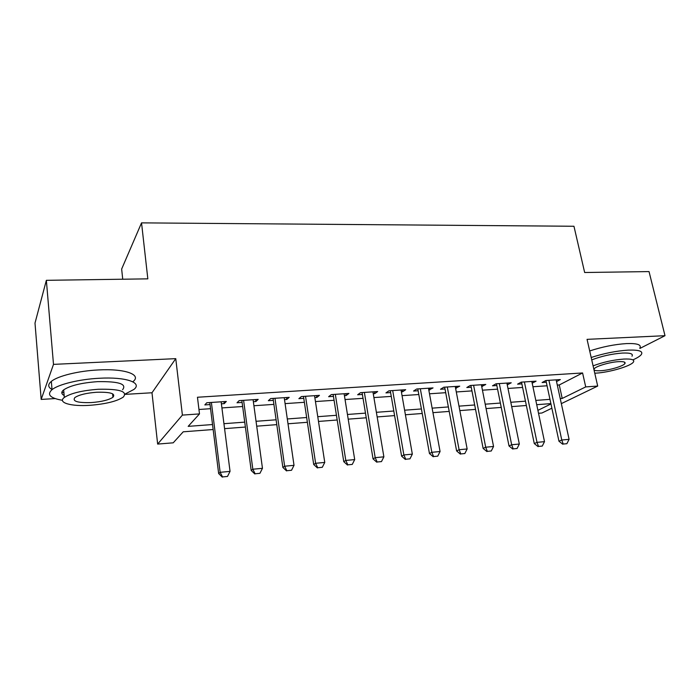 <?xml version="1.0" encoding="UTF-8"?>
<svg xmlns="http://www.w3.org/2000/svg" width="700" height="700" viewBox="0 0 700 700"><rect width="100%" height="100%" fill="white"/><g stroke="black" fill="none" stroke-linecap="round" stroke-linejoin="round"><path stroke-width="1.05" d="M213.15 429.52L183.216 431.812L173.215 442.82L157.649 444.08L182.394 415.1L199.491 413.91L188.178 426.361L212.529 424.541M125.029 394.38L151.987 392.761L157.649 444.08M151.987 392.761L175.761 358.645L53.498 364.376L46.357 280.324L35 323.085L41.178 399.42L55.16 398.58M122.727 279.221L121.651 269.045L141.54 222.871L573.956 226.257L584.657 272.51L649.04 271.582L665 335.694L587.055 339.351L597.695 386.067L561.33 403.637M551.871 408.205L541.905 413.017L538.528 413.289M53.498 364.376L41.178 399.42M639.896 348.434L665 335.694M221.393 403.812L224.245 403.629L226.31 401.467L206.789 402.745L204.838 404.915L210.026 404.565M253.365 401.695L255.911 401.52L258.178 399.376L239.155 400.627L237.011 402.78L242.104 402.439M284.506 399.621L286.755 399.473L289.205 397.346L270.681 398.562L268.345 400.697L273.341 400.365M314.851 397.609L316.829 397.477L319.445 395.36L301.394 396.55L298.874 398.668L303.783 398.344M344.418 395.649L346.132 395.535L348.924 393.435L331.328 394.581L328.641 396.699L333.454 396.375M373.257 393.733L374.719 393.636L377.659 391.545L360.5 392.674L357.656 394.765L362.39 394.459M401.38 391.869L402.605 391.781L405.694 389.707L388.955 390.81L385.954 392.892L390.609 392.578M428.811 390.049L433.037 387.914L416.71 388.99L413.56 391.055L418.136 390.757M455.586 388.264L459.725 386.172L443.791 387.214L440.51 389.27L444.999 388.973M481.731 386.531L485.782 384.457L470.225 385.481L466.812 387.52L471.231 387.231M507.255 384.842L511.227 382.795L496.029 383.793L492.502 385.814L496.843 385.525M532.184 383.18L536.077 381.168L521.238 382.139L517.589 384.151L521.859 383.871M557.305 385.088L559.274 384.956L582.584 372.96L197.461 397.25L199.491 413.91M198.949 409.491L210.543 408.695M221.918 407.925L242.646 406.516M253.916 405.746L273.91 404.381M285.084 403.62L304.377 402.308M315.446 401.555L334.075 400.286M345.047 399.543L363.029 398.317M373.905 397.574L391.265 396.392M402.045 395.658L418.81 394.52M429.502 393.794L445.699 392.691M456.295 391.965L471.949 390.898M482.449 390.189L497.577 389.156M507.99 388.447L522.602 387.45M532.928 386.75L547.067 385.787M545.93 380.52L558.959 441.219L561.776 440.02L569.091 439.329L556.159 379.846L556.535 381.57L560.359 379.575L545.86 380.52L542.097 382.524L546.306 382.244M175.761 358.645L182.394 415.1M582.584 372.96L585.716 386.908L597.695 386.067M46.357 280.324L147.831 278.854L141.54 222.871M550.891 403.611L536.716 404.696M526.356 405.493L511.7 406.621M501.252 407.418L486.08 408.581M475.545 409.395L459.839 410.594M449.207 411.408L432.959 412.659M422.231 413.481L405.405 414.767M394.59 415.599L377.16 416.938M366.249 417.777L348.197 419.16M337.181 420L318.491 421.435M307.379 422.293L288.006 423.78M276.789 424.637L256.707 426.178M245.385 427.044L224.578 428.645M537.906 410.358L550.961 403.961M560.236 398.589L562.205 398.44L585.716 386.908M223.939 423.692L244.737 422.135M256.043 421.295L276.098 419.799M287.306 418.959L306.661 417.515M317.765 416.684L336.438 415.293M347.445 414.47L365.479 413.123M376.381 412.309L393.794 411.014M404.6 410.2L421.418 408.949M432.127 408.152L448.367 406.936M458.99 406.14L474.679 404.976M485.214 404.189L500.369 403.051M510.808 402.273L525.464 401.179M535.815 400.409L549.972 399.35M559.274 384.956L562.205 398.44M531.991 381.43L532.359 383.171M507.264 383.049L507.623 384.816M481.941 384.711L482.3 386.496M456.024 386.409L456.365 388.22M429.476 388.15L429.809 389.979M402.273 389.935L402.605 391.781M374.404 391.764L374.719 393.636M345.826 393.636L346.132 395.535M316.531 395.553L316.829 397.477M286.475 397.521L286.755 399.473M255.64 399.543L255.911 401.52M223.982 401.625L224.245 403.629M563.22 444.045L566.878 443.695L563.22 444.045L561.776 440.02L548.914 380.319M566.878 443.695L569.091 439.329M558.959 441.219L562.756 444.238M604.774 272.221L612.64 272.108M632.887 359.879C637.289 357.928 640.115 356.134 641.358 354.48C643.317 351.19 638.881 349.738 628.058 350.131C616.07 350.954 603.785 353.404 591.185 357.49M639.817 348.101C641.751 344.733 637.315 343.227 626.5 343.586C614.53 344.365 602.254 346.824 589.697 350.954M591.727 359.887C601.44 356.16 611.651 353.885 622.37 353.062C630.219 352.756 633.43 353.806 632.004 356.195M594.764 373.205L595.831 373.152C609.219 372.453 630.753 366.179 633.413 362.084C634.847 359.739 631.645 358.733 623.788 359.065C613.06 359.914 602.831 362.18 593.093 365.864M618.642 361.655C609.954 362.058 595.91 366.179 594.256 368.76C593.294 370.326 595.42 370.983 600.635 370.729C609.271 370.283 623.184 366.231 624.881 363.606C625.817 362.084 623.744 361.428 618.642 361.655M83.282 279.79L95.664 279.615M125.003 394.091L133.875 389.463C142.782 382.725 126.053 376.696 99.269 378.262C79.424 379.234 58.511 384.317 52.028 389.655C46.629 394.608 50.111 398.16 62.457 400.295M133.044 381.588C141.916 374.719 125.195 368.454 98.464 369.941C78.663 370.842 57.794 375.961 51.336 381.395C47.653 384.501 47.88 387.196 52.019 389.489M64.155 395.509C61.215 393.916 61.049 392.035 63.665 389.874C70.149 385.569 81.445 382.83 97.554 381.649C118.764 381.299 127.102 383.994 122.579 389.725M89.95 405.3C105.901 404.023 117.031 401.266 123.331 397.04C127.872 391.422 119.525 388.832 98.289 389.27C82.145 390.486 70.822 393.216 64.33 397.442C57.12 402.684 71.146 406.648 89.95 405.3M96.74 392.245C86.362 393.033 79.091 394.791 74.926 397.521C72.039 401.293 77.525 402.981 91.368 402.57C101.675 401.756 108.868 399.98 112.945 397.259C115.859 393.601 110.46 391.93 96.74 392.245M42.901 293.335L41.545 298.445M61.836 392.376L63.91 392.683M538.528 446.425L542.273 446.066L538.528 446.425L537.014 442.356L534.275 443.564L521.5 382.121M531.816 381.447L544.504 441.656L537.014 442.356L524.396 381.929M542.273 446.066L544.504 441.656M534.275 443.564L538.072 446.626M513.24 448.866L517.072 448.499L513.24 448.866L511.665 444.754L509.014 445.961L496.484 383.757M506.887 383.075L519.33 444.036L511.665 444.754L499.301 383.574M517.072 448.499L519.33 444.036M509.014 445.961L512.794 449.067M487.34 451.369L491.269 450.992L487.34 451.369L485.695 447.213L483.131 448.42L470.881 385.438M481.373 384.746L493.552 446.469L485.695 447.213L473.602 385.262M491.269 450.992L493.552 446.469M483.131 448.42L486.911 451.57M460.81 453.933L464.826 453.539L460.81 453.933L459.095 449.724L456.619 450.94L444.666 387.152M455.245 386.461L467.145 448.963L459.095 449.724L447.283 386.986M464.826 453.539L467.145 448.963M456.619 450.94L460.39 454.125M433.615 456.558L437.736 456.155L433.615 456.558L431.821 452.305L429.45 453.512L417.804 388.92M428.479 388.22L440.072 451.526L431.821 452.305L420.324 388.754M437.736 456.155L440.072 451.526M429.45 453.512L433.213 456.75M405.738 459.244L409.964 458.832L405.738 459.244L403.874 454.948L401.608 456.164L390.285 390.723M401.056 390.014L412.335 454.142L403.874 454.948L392.691 390.565M409.964 458.832L412.335 454.142M401.608 456.164L405.352 459.445M377.151 462L381.483 461.589L377.151 462L375.2 457.66L373.047 458.876L362.075 392.569M372.942 391.86L383.88 456.838L375.2 457.66L364.368 392.42M381.483 461.589L383.88 456.838M373.047 458.876L376.784 462.201M347.821 464.835L352.266 464.406L347.821 464.835L345.8 460.434L343.761 461.659L333.156 394.467M344.12 393.75L354.699 459.594L345.8 460.434L335.326 394.319M352.266 464.406L354.699 459.594M343.761 461.659L347.48 465.036M317.73 467.74L322.297 467.294L317.73 467.74L315.621 463.286L313.705 464.511L303.494 396.41M314.554 395.684L324.756 462.429L315.621 463.286L305.533 396.279M322.297 467.294L324.756 462.429M313.705 464.511L317.406 467.941M286.842 470.715L291.533 470.269L286.842 470.715L284.637 466.218L282.861 467.434L273.061 398.405M284.226 397.67L294.017 465.334L284.637 466.218L274.969 398.283M291.533 470.269L294.017 465.334M282.861 467.434L286.545 470.916M255.124 473.778L259.936 473.314L255.124 473.778L252.831 469.227L251.186 470.444L241.832 400.453M253.094 399.717L262.465 468.309L252.831 469.227L243.6 400.339M259.936 473.314L262.465 468.309M251.186 470.444L254.852 473.979M222.548 476.927L227.491 476.446L222.548 476.927L220.15 472.316L218.654 473.532L209.781 402.553M221.139 401.809L230.046 471.38L220.15 472.316L211.383 402.447M227.491 476.446L230.046 471.38M218.654 473.532L222.294 477.129M624.549 362.171L624.881 363.606M112.595 393.811L112.945 397.259M63.665 389.874L64.33 397.442M52.028 389.655L51.336 381.395"/></g></svg>
